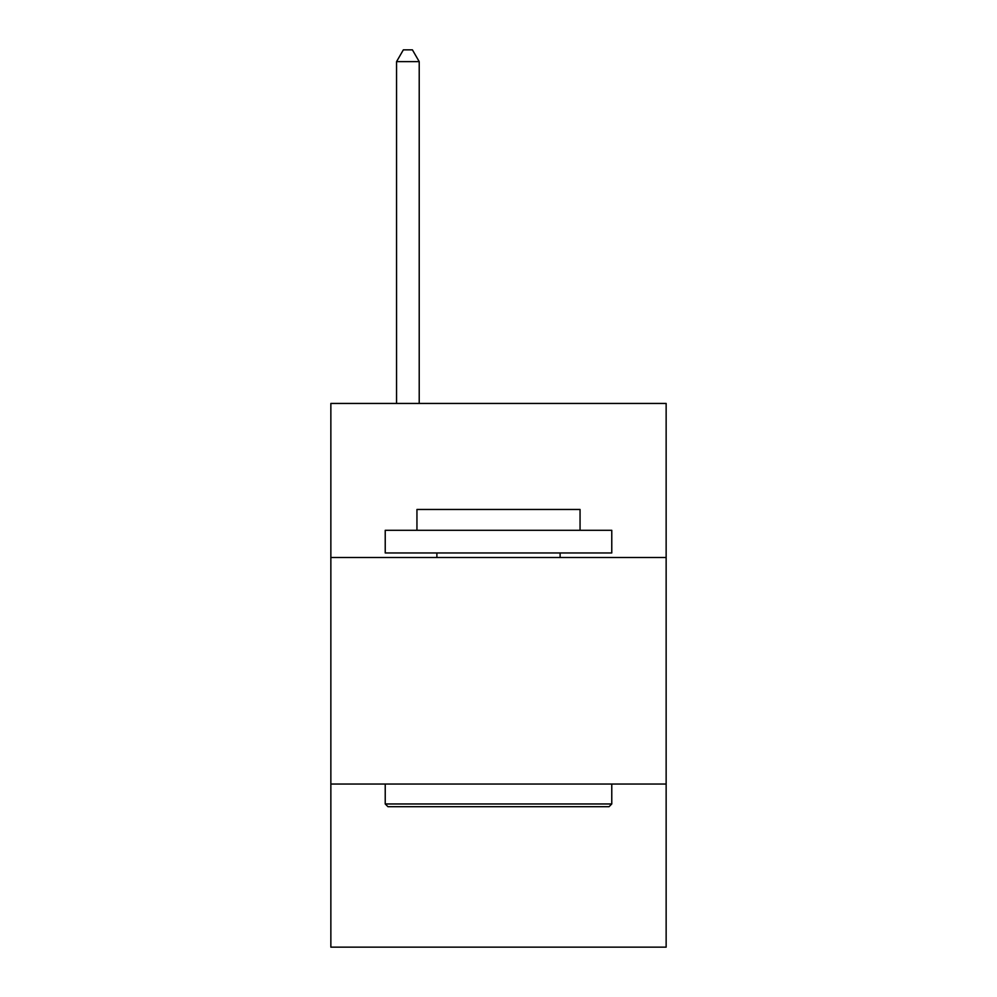 <?xml version="1.0" encoding="UTF-8"?>
<svg xmlns="http://www.w3.org/2000/svg" width="997" height="997" viewBox="0 0 997 997"><rect width="100%" height="100%" fill="white"/><g stroke="black" fill="none" stroke-linecap="round" stroke-linejoin="round"><path stroke-width="1.5" d="M666.146 557.497L666.146 403.436L330.854 403.436L330.854 557.497L666.146 557.497L666.146 947.15L330.854 947.15L330.854 557.497M666.146 784.041L330.854 784.041M387.945 806.698L385.228 803.968L611.772 803.968L609.055 806.698L387.945 806.698M611.772 530.304L611.772 552.961L385.228 552.961L385.228 530.304L611.772 530.304M416.945 530.304L416.945 509.467L580.055 509.467L580.055 530.304M611.772 784.041L611.772 803.968M385.228 784.041L385.228 803.968M560.115 552.961L560.115 557.497M436.885 552.961L436.885 557.497M419.214 403.436L419.214 61.627L396.557 61.627L396.557 403.436M396.557 61.627L403.349 49.85L412.409 49.85L419.214 61.627"/></g></svg>
